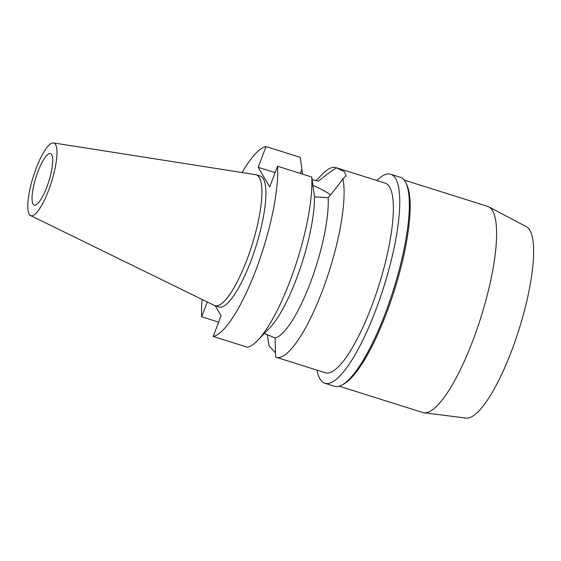 <?xml version="1.0" encoding="UTF-8"?>
<svg xmlns="http://www.w3.org/2000/svg" width="561" height="561" viewBox="0 0 561 561"><rect width="100%" height="100%" fill="white"/><g stroke="black" fill="none" stroke-linecap="round" stroke-linejoin="round"><path stroke-width="0.84" d="M48.674 190.123A38.106 9.474 107.5 0 1 30.589 215.564A38.106 9.474 107.5 0 1 36.072 168.581A38.106 9.474 107.5 0 1 53.484 142.922A38.106 9.474 107.5 0 1 48.674 190.123M46.836 186.981A27.012 6.718 -72.5 0 0 50.49 153.588A27.012 6.718 -72.5 0 0 37.91 171.715A27.012 6.718 -72.5 0 0 34.256 205.116A27.012 6.718 -72.5 0 0 46.836 186.981M53.484 142.922L255.627 174.667A68.617 17.061 107.5 0 1 256.251 174.815A68.617 17.061 107.5 0 1 246.966 259.645A68.617 17.061 107.5 0 1 215.003 305.696A68.617 17.061 107.5 0 1 214.407 305.457L30.589 215.564M215.003 305.696L218.993 306.951A68.617 17.061 -72.5 0 0 250.963 260.9A68.617 17.061 -72.5 0 0 260.241 176.07L256.251 174.815M242.093 172.543A99.409 24.719 107.5 0 1 266.026 146.568L258.2 167.29L269.701 186.953L277.534 166.231A99.409 24.719 107.5 0 1 256.054 269.603A99.409 24.719 107.5 0 1 213.208 336.46L221.041 315.738L215.2 305.759M207.304 301.986L201.708 316.79A99.409 24.719 107.5 0 1 202.1 299.441M257.548 340.52A99.409 24.719 -72.5 0 0 290.261 280.388A99.409 24.719 -72.5 0 0 311.741 177.01L314.49 196.876A82.123 20.42 107.5 0 1 296.622 278.403A82.123 20.42 107.5 0 1 269.603 328.08L257.548 340.52A99.409 24.719 -72.5 0 1 247.415 347.238L213.208 336.46M277.534 166.231L311.741 177.01M258.2 167.29L275.114 172.62M312.926 185.382A34.796 7.412 -159.3 0 1 330.555 194.786M266.026 146.568L300.233 157.346L302.589 174.127M201.708 316.79L218.622 322.126M275.128 337.939A82.123 20.42 -72.5 0 0 310.387 282.744A82.123 20.42 -72.5 0 0 328.143 197.64C333.003 192.079 337.925 185.803 342.911 178.812A99.409 24.719 107.5 0 1 322.463 290.535A99.409 24.719 107.5 0 1 276.152 357.252A99.409 24.719 107.5 0 1 275.563 357.034L275.128 337.939L264.336 333.515M267.295 334.622L269.147 346.074L275.584 352.806M314.49 196.876L328.143 197.64M342.911 178.812L346.095 175.831L344.356 171.673L336.495 167.844C332.175 170.46 326.172 174.885 318.487 181.133L312.119 179.681M276.152 357.252L325.408 372.777A99.409 24.719 -72.5 0 0 371.726 306.061A99.409 24.719 -72.5 0 0 385.169 183.152L335.913 167.627A99.409 24.719 107.5 0 1 336.495 167.844M316.116 180.6L322.309 174.219A99.409 24.719 107.5 0 1 335.913 167.627M269.147 346.074A99.409 24.719 107.5 0 1 268.782 344.061L268.207 340.485M376.761 180.502A109.57 27.251 107.5 0 1 390.737 174.261A109.57 27.251 107.5 0 1 375.919 309.721A109.57 27.251 107.5 0 1 324.875 383.261A109.57 27.251 107.5 0 1 317 370.127M324.875 383.261L334.454 386.277A109.57 27.251 -72.5 0 0 342.231 384.881A109.57 27.251 -72.5 0 0 385.498 312.743A109.57 27.251 -72.5 0 0 405.891 182.886A109.57 27.251 -72.5 0 0 400.323 177.276L390.737 174.261M405.891 182.886L406.753 184.688A108.056 26.872 107.5 0 1 386.648 312.757A108.056 26.872 107.5 0 1 343.977 383.899L342.231 384.881M339.216 386.192L422.749 412.517A108.056 26.872 -72.5 0 0 423.948 412.777A108.056 26.872 -72.5 0 0 473.091 340.001A108.056 26.872 -72.5 0 0 488.834 206.876A108.056 26.872 -72.5 0 0 487.705 206.406L404.172 180.074M423.948 412.777L466.079 418.078A100.433 24.979 -72.5 0 0 511.758 350.429A100.433 24.979 -72.5 0 0 526.393 226.693L488.834 206.876M300.338 173.419L301.909 169.268"/></g></svg>
